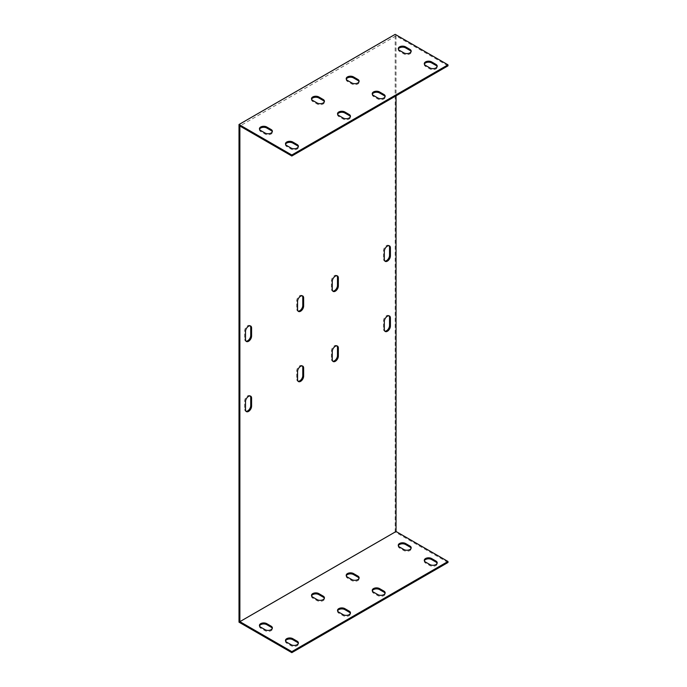 <?xml version="1.0" encoding="UTF-8"?>
<svg xmlns="http://www.w3.org/2000/svg" width="687" height="687" viewBox="0 0 687 687"><rect width="100%" height="100%" fill="white"/><g stroke="black" fill="none" stroke-linecap="round" stroke-linejoin="round"><path stroke-width="0.52" stroke-dasharray="3.44 2.58" d="M447.993 65.84L396.047 35.853L239.875 126.013M337.618 114.248A4.294 2.482 0 0 0 337.523 114.746A4.294 2.482 0 0 0 338.785 116.498L343.122 119.006A4.294 2.482 0 0 0 347.802 119.538A4.294 2.482 0 0 0 350.456 117.254A4.294 2.482 0 0 0 350.361 116.747M424.377 64.157A4.294 2.482 0 0 0 424.291 64.655A4.294 2.482 0 0 0 425.545 66.407L429.882 68.915A4.294 2.482 0 0 0 434.562 69.447A4.294 2.482 0 0 0 437.215 67.163A4.294 2.482 0 0 0 437.13 66.656M372.32 94.205A4.294 2.482 0 0 0 372.234 94.712A4.294 2.482 0 0 0 373.488 96.463L377.824 98.971A4.294 2.482 0 0 0 382.504 99.503A4.294 2.482 0 0 0 385.158 97.211A4.294 2.482 0 0 0 385.072 96.712M285.56 144.296A4.294 2.482 0 0 0 285.474 144.802A4.294 2.482 0 0 0 286.728 146.554L291.065 149.062A4.294 2.482 0 0 0 295.745 149.594A4.294 2.482 0 0 0 298.398 147.301A4.294 2.482 0 0 0 298.313 146.803M259.531 129.276A4.294 2.482 0 0 0 259.446 129.774A4.294 2.482 0 0 0 260.699 131.526L265.036 134.034A4.294 2.482 0 0 0 269.716 134.566A4.294 2.482 0 0 0 272.37 132.273A4.294 2.482 0 0 0 272.284 131.775M346.291 79.185A4.294 2.482 0 0 0 346.205 79.683A4.294 2.482 0 0 0 347.459 81.435L351.796 83.943A4.294 2.482 0 0 0 356.476 84.475A4.294 2.482 0 0 0 359.129 82.191A4.294 2.482 0 0 0 359.043 81.684M311.589 99.22A4.294 2.482 0 0 0 311.503 99.718A4.294 2.482 0 0 0 312.757 101.47L317.093 103.977A4.294 2.482 0 0 0 321.774 104.51A4.294 2.482 0 0 0 324.427 102.226A4.294 2.482 0 0 0 324.341 101.719M398.348 49.129A4.294 2.482 0 0 0 398.262 49.627A4.294 2.482 0 0 0 399.516 51.379L403.853 53.887A4.294 2.482 0 0 0 408.533 54.419A4.294 2.482 0 0 0 411.187 52.135A4.294 2.482 0 0 0 411.101 51.628M396.047 35.853L396.047 95.828M239.007 622.164L395.18 531.996L395.18 34.35M250.223 325.861A4.294 2.482 120 0 0 249.836 325.535A4.294 2.482 120 0 0 246.521 326.686A4.294 2.482 120 0 0 244.649 331.014L244.649 339.026A4.294 2.482 120 0 0 245.542 340.992A4.294 2.482 120 0 0 246.015 341.164M302.28 295.814A4.294 2.482 120 0 0 301.894 295.479A4.294 2.482 120 0 0 298.579 296.629A4.294 2.482 120 0 0 296.707 300.958L296.707 308.97A4.294 2.482 120 0 0 297.6 310.936A4.294 2.482 120 0 0 298.072 311.108M336.982 275.77A4.294 2.482 120 0 0 336.596 275.444A4.294 2.482 120 0 0 333.281 276.595A4.294 2.482 120 0 0 331.409 280.923L331.409 288.935A4.294 2.482 120 0 0 332.302 290.902A4.294 2.482 120 0 0 332.774 291.073M389.04 245.723A4.294 2.482 120 0 0 388.653 245.388A4.294 2.482 120 0 0 385.338 246.539A4.294 2.482 120 0 0 383.466 250.867L383.466 258.879A4.294 2.482 120 0 0 384.359 260.845A4.294 2.482 120 0 0 384.832 261.017M389.04 315.848A4.294 2.482 120 0 0 388.653 315.522A4.294 2.482 120 0 0 385.338 316.673A4.294 2.482 120 0 0 383.466 320.992L383.466 329.004A4.294 2.482 120 0 0 384.359 330.971A4.294 2.482 120 0 0 384.832 331.143M336.982 345.905A4.294 2.482 120 0 0 336.596 345.578A4.294 2.482 120 0 0 333.281 346.729A4.294 2.482 120 0 0 331.409 351.048L331.409 359.061A4.294 2.482 120 0 0 332.302 361.027A4.294 2.482 120 0 0 332.774 361.199M302.28 365.939A4.294 2.482 120 0 0 301.894 365.613A4.294 2.482 120 0 0 298.579 366.764A4.294 2.482 120 0 0 296.707 371.083L296.707 379.095A4.294 2.482 120 0 0 297.6 381.062A4.294 2.482 120 0 0 298.072 381.233M250.223 395.995A4.294 2.482 120 0 0 249.836 395.669A4.294 2.482 120 0 0 246.521 396.82A4.294 2.482 120 0 0 244.649 401.139L244.649 409.151A4.294 2.482 120 0 0 245.542 411.118A4.294 2.482 120 0 0 246.015 411.29M447.993 562.49L395.18 531.996M337.618 610.889A4.294 2.482 -0 0 0 337.523 611.387A4.294 2.482 -0 0 0 338.785 613.148L343.122 615.646A4.294 2.482 -0 0 0 347.802 616.187A4.294 2.482 -0 0 0 350.456 613.895A4.294 2.482 -0 0 0 350.361 613.397M424.377 560.798A4.294 2.482 -0 0 0 424.291 561.296A4.294 2.482 -0 0 0 425.545 563.057L429.882 565.556A4.294 2.482 -0 0 0 434.562 566.097A4.294 2.482 -0 0 0 437.215 563.804A4.294 2.482 -0 0 0 437.13 563.306M372.32 590.854A4.294 2.482 -0 0 0 372.234 591.352A4.294 2.482 -0 0 0 373.488 593.104L377.824 595.612A4.294 2.482 -0 0 0 382.504 596.153A4.294 2.482 -0 0 0 385.158 593.86A4.294 2.482 -0 0 0 385.072 593.362M285.56 640.945A4.294 2.482 -0 0 0 285.474 641.443A4.294 2.482 -0 0 0 286.728 643.195L291.065 645.703A4.294 2.482 -0 0 0 295.745 646.244A4.294 2.482 -0 0 0 298.398 643.951A4.294 2.482 -0 0 0 298.313 643.453M259.531 625.917A4.294 2.482 -0 0 0 259.446 626.415A4.294 2.482 -0 0 0 260.699 628.167L265.036 630.675A4.294 2.482 -0 0 0 269.716 631.216A4.294 2.482 -0 0 0 272.37 628.923A4.294 2.482 -0 0 0 272.284 628.425M346.291 575.826A4.294 2.482 -0 0 0 346.205 576.324A4.294 2.482 -0 0 0 347.459 578.076L351.796 580.584A4.294 2.482 -0 0 0 356.476 581.125A4.294 2.482 -0 0 0 359.129 578.832A4.294 2.482 -0 0 0 359.043 578.334M311.589 595.861A4.294 2.482 -0 0 0 311.503 596.368A4.294 2.482 -0 0 0 312.757 598.119L317.093 600.618A4.294 2.482 -0 0 0 321.774 601.159A4.294 2.482 -0 0 0 324.427 598.866A4.294 2.482 -0 0 0 324.341 598.368M398.348 545.77A4.294 2.482 -0 0 0 398.262 546.277A4.294 2.482 -0 0 0 399.516 548.028L403.853 550.527A4.294 2.482 -0 0 0 408.533 551.068A4.294 2.482 -0 0 0 411.187 548.776A4.294 2.482 -0 0 0 411.101 548.278M343.122 614.65L343.122 615.646M343.122 118.001L343.122 119.006M338.785 612.143L338.785 613.148M338.785 115.493L338.785 116.498M429.882 564.559L429.882 565.556M429.882 67.91L429.882 68.915M425.545 562.052L425.545 563.057M425.545 65.402L425.545 66.407M377.824 594.607L377.824 595.612M377.824 97.966L377.824 98.971M373.488 592.108L373.488 593.104M373.488 95.459L373.488 96.463M291.065 644.698L291.065 645.703M291.065 148.057L291.065 149.062M286.728 642.199L286.728 643.195M286.728 145.55L286.728 146.554M265.036 630.675L265.036 629.67M265.036 134.034L265.036 133.029M260.699 628.167L260.699 627.171M260.699 131.526L260.699 130.521M351.796 580.584L351.796 579.579M351.796 83.943L351.796 82.938M347.459 578.076L347.459 577.08M347.459 81.435L347.459 80.431M317.093 600.618L317.093 599.622M317.093 103.977L317.093 102.973M312.757 598.119L312.757 597.115M312.757 101.47L312.757 100.474M403.853 550.527L403.853 549.531M403.853 53.887L403.853 52.882M399.516 548.028L399.516 547.024M399.516 51.379L399.516 50.383M244.649 331.014L245.517 331.512M244.649 339.026L245.517 339.524M296.707 300.958L297.574 301.456M296.707 308.97L297.574 309.468M331.409 280.923L332.276 281.421M331.409 288.935L332.276 289.433M383.466 250.867L384.334 251.365M383.466 258.879L384.334 259.377M383.466 320.992L384.334 321.49M383.466 329.004L384.334 329.511M331.409 351.048L332.276 351.546M331.409 359.061L332.276 359.559M296.707 371.083L297.574 371.581M296.707 379.095L297.574 379.602M244.649 409.151L245.517 409.65M244.649 401.139L245.517 401.637M350.456 613.895L350.456 612.89M350.456 117.254L350.456 116.249M337.523 611.387L337.523 610.391M337.523 114.746L337.523 113.741M437.215 563.804L437.215 562.799M437.215 67.163L437.215 66.158M424.291 561.296L424.291 560.3M424.291 64.655L424.291 63.651M385.158 593.86L385.158 592.855M385.158 97.211L385.158 96.214M372.234 591.352L372.234 590.356M372.234 94.712L372.234 93.707M298.398 643.951L298.398 642.946M298.398 147.301L298.398 146.305M285.474 641.443L285.474 640.447M285.474 144.802L285.474 143.798M272.37 627.918L272.37 628.923M272.37 131.277L272.37 132.273M259.446 625.419L259.446 626.415M259.446 128.77L259.446 129.774M359.129 577.827L359.129 578.832M359.129 81.186L359.129 82.191M346.205 575.328L346.205 576.324M346.205 78.679L346.205 79.683M324.427 597.87L324.427 598.866M324.427 101.221L324.427 102.226M311.503 595.363L311.503 596.368M311.503 98.713L311.503 99.718M411.187 547.779L411.187 548.776M411.187 51.13L411.187 52.135M398.262 545.272L398.262 546.277M398.262 48.622L398.262 49.627M250.703 326.042L249.836 325.535M246.41 341.491L245.542 340.992M302.761 295.985L301.894 295.479M298.467 311.434L297.6 310.936M337.463 275.951L336.596 275.444M333.169 291.4L332.302 290.902M389.52 245.894L388.653 245.388M385.227 261.343L384.359 260.845M389.52 316.02L388.653 315.522M385.227 331.478L384.359 330.971M337.463 346.076L336.596 345.578M333.169 361.525L332.302 361.027M302.761 366.111L301.894 365.613M298.467 381.568L297.6 381.062M246.41 411.616L245.542 411.118M250.703 396.167L249.836 395.669"/><path stroke-width="1.03" d="M291.82 155.004L447.993 64.836L447.993 65.84L291.82 156.009L291.82 155.004L239.007 124.51L239.007 622.164L291.82 652.65L447.993 562.49L447.993 561.485L291.82 651.645L239.875 621.658L239.875 126.013L291.82 156.009M350.361 116.747A4.294 2.482 0 0 0 349.194 115.493L344.857 112.994A4.294 2.482 0 0 0 340.589 112.367A4.294 2.482 0 0 0 337.618 114.248M437.13 66.656A4.294 2.482 0 0 0 435.953 65.402L431.616 62.903A4.294 2.482 0 0 0 427.348 62.277A4.294 2.482 0 0 0 424.377 64.157M385.072 96.712A4.294 2.482 0 0 0 383.904 95.459L379.559 92.96A4.294 2.482 0 0 0 375.291 92.333A4.294 2.482 0 0 0 372.32 94.205M298.313 146.803A4.294 2.482 0 0 0 297.136 145.55L292.799 143.051A4.294 2.482 0 0 0 288.531 142.424A4.294 2.482 0 0 0 285.56 144.296M272.284 131.775A4.294 2.482 0 0 0 271.116 130.521L266.771 128.022A4.294 2.482 0 0 0 262.503 127.396A4.294 2.482 0 0 0 259.531 129.276M359.043 81.684A4.294 2.482 0 0 0 357.875 80.431L353.53 77.932A4.294 2.482 0 0 0 349.262 77.305A4.294 2.482 0 0 0 346.291 79.185M324.341 101.719A4.294 2.482 0 0 0 323.165 100.474L318.828 97.966A4.294 2.482 0 0 0 314.56 97.339A4.294 2.482 0 0 0 311.589 99.22M411.101 51.628A4.294 2.482 0 0 0 409.933 50.383L405.588 47.875A4.294 2.482 0 0 0 401.32 47.248A4.294 2.482 0 0 0 398.348 49.129M396.047 95.828L396.047 531.498L239.875 621.658M245.517 331.512A4.294 2.482 -60 0 1 247.389 327.192A4.294 2.482 -60 0 1 250.703 326.042A4.294 2.482 -60 0 1 251.588 328.008L251.588 336.02A4.294 2.482 -60 0 1 249.716 340.34A4.294 2.482 -60 0 1 246.41 341.491A4.294 2.482 -60 0 1 245.517 339.524L245.517 331.512M297.574 301.456A4.294 2.482 -60 0 1 299.446 297.136A4.294 2.482 -60 0 1 302.761 295.985A4.294 2.482 -60 0 1 303.645 297.952L303.645 305.964A4.294 2.482 -60 0 1 301.773 310.284A4.294 2.482 -60 0 1 298.467 311.434A4.294 2.482 -60 0 1 297.574 309.468L297.574 301.456M332.276 281.421A4.294 2.482 -60 0 1 334.148 277.101A4.294 2.482 -60 0 1 337.463 275.951A4.294 2.482 -60 0 1 338.348 277.917L338.348 285.929A4.294 2.482 -60 0 1 336.475 290.249A4.294 2.482 -60 0 1 333.169 291.4A4.294 2.482 -60 0 1 332.276 289.433L332.276 281.421M384.334 251.365A4.294 2.482 -60 0 1 386.206 247.045A4.294 2.482 -60 0 1 389.52 245.894A4.294 2.482 -60 0 1 390.405 247.861L390.405 255.873A4.294 2.482 -60 0 1 388.533 260.193A4.294 2.482 -60 0 1 385.227 261.343A4.294 2.482 -60 0 1 384.334 259.377L384.334 251.365M384.334 321.49A4.294 2.482 -60 0 1 386.206 317.171A4.294 2.482 -60 0 1 389.52 316.02A4.294 2.482 -60 0 1 390.405 317.987L390.405 325.999A4.294 2.482 -60 0 1 388.533 330.327A4.294 2.482 -60 0 1 385.227 331.478A4.294 2.482 -60 0 1 384.334 329.511L384.334 321.49M332.276 351.546A4.294 2.482 -60 0 1 334.148 347.227A4.294 2.482 -60 0 1 337.463 346.076A4.294 2.482 -60 0 1 338.348 348.043L338.348 356.055A4.294 2.482 -60 0 1 336.475 360.374A4.294 2.482 -60 0 1 333.169 361.525A4.294 2.482 -60 0 1 332.276 359.559L332.276 351.546M297.574 371.581A4.294 2.482 -60 0 1 299.446 367.262A4.294 2.482 -60 0 1 302.761 366.111A4.294 2.482 -60 0 1 303.645 368.077L303.645 376.09A4.294 2.482 -60 0 1 301.773 380.418A4.294 2.482 -60 0 1 298.467 381.568A4.294 2.482 -60 0 1 297.574 379.602L297.574 371.581M251.588 406.146A4.294 2.482 -60 0 1 249.716 410.465A4.294 2.482 -60 0 1 246.41 411.616A4.294 2.482 -60 0 1 245.517 409.65L245.517 401.637A4.294 2.482 -60 0 1 247.389 397.318A4.294 2.482 -60 0 1 250.703 396.167A4.294 2.482 -60 0 1 251.588 398.134L251.588 406.146L250.721 405.648L250.721 397.627A4.294 2.482 120 0 0 250.223 395.995M447.993 64.836L395.18 34.35L239.007 124.51M246.015 341.164A4.294 2.482 120 0 0 249.123 339.524A4.294 2.482 120 0 0 250.721 335.514L250.721 327.501A4.294 2.482 120 0 0 250.223 325.861M298.072 311.108A4.294 2.482 120 0 0 301.181 309.468A4.294 2.482 120 0 0 302.778 305.466L302.778 297.445A4.294 2.482 120 0 0 302.28 295.814M332.774 291.073A4.294 2.482 120 0 0 335.891 289.433A4.294 2.482 120 0 0 337.48 285.431L337.48 277.411A4.294 2.482 120 0 0 336.982 275.77M384.832 261.017A4.294 2.482 120 0 0 387.94 259.377A4.294 2.482 120 0 0 389.538 255.375L389.538 247.354A4.294 2.482 120 0 0 389.04 245.723M384.832 331.143A4.294 2.482 120 0 0 387.94 329.511A4.294 2.482 120 0 0 389.538 325.501L389.538 317.488A4.294 2.482 120 0 0 389.04 315.848M332.774 361.199A4.294 2.482 120 0 0 335.891 359.559A4.294 2.482 120 0 0 337.48 355.557L337.48 347.545A4.294 2.482 120 0 0 336.982 345.905M298.072 381.233A4.294 2.482 120 0 0 301.181 379.602A4.294 2.482 120 0 0 302.778 375.591L302.778 367.579A4.294 2.482 120 0 0 302.28 365.939M246.015 411.29A4.294 2.482 120 0 0 249.123 409.65A4.294 2.482 120 0 0 250.721 405.648M338.785 115.493A4.294 2.482 180 0 1 337.523 113.741A4.294 2.482 180 0 1 340.177 111.457A4.294 2.482 180 0 1 344.857 111.99L349.194 114.497A4.294 2.482 180 0 1 350.456 116.249A4.294 2.482 180 0 1 347.802 118.542A4.294 2.482 180 0 1 343.122 118.001L338.785 115.493M425.545 65.402A4.294 2.482 180 0 1 424.291 63.651A4.294 2.482 180 0 1 426.936 61.366A4.294 2.482 180 0 1 431.616 61.899L435.953 64.406A4.294 2.482 180 0 1 437.215 66.158A4.294 2.482 180 0 1 434.562 68.451A4.294 2.482 180 0 1 429.882 67.91L425.545 65.402M373.488 95.459A4.294 2.482 180 0 1 372.234 93.707A4.294 2.482 180 0 1 374.879 91.414A4.294 2.482 180 0 1 379.559 91.955L383.904 94.463A4.294 2.482 180 0 1 385.158 96.214A4.294 2.482 180 0 1 382.504 98.499A4.294 2.482 180 0 1 377.824 97.966L373.488 95.459M286.728 145.55A4.294 2.482 180 0 1 285.474 143.798A4.294 2.482 180 0 1 288.119 141.505A4.294 2.482 180 0 1 292.799 142.046L297.136 144.553A4.294 2.482 180 0 1 298.398 146.305A4.294 2.482 180 0 1 295.745 148.59A4.294 2.482 180 0 1 291.065 148.057L286.728 145.55M260.699 130.521A4.294 2.482 180 0 1 259.446 128.77A4.294 2.482 180 0 1 262.091 126.477A4.294 2.482 180 0 1 266.771 127.018L271.116 129.525A4.294 2.482 180 0 1 272.37 131.277A4.294 2.482 180 0 1 269.716 133.57A4.294 2.482 180 0 1 265.036 133.029L260.699 130.521M347.459 80.431A4.294 2.482 180 0 1 346.205 78.679A4.294 2.482 180 0 1 348.85 76.386A4.294 2.482 180 0 1 353.53 76.927L357.875 79.434A4.294 2.482 180 0 1 359.129 81.186A4.294 2.482 180 0 1 356.476 83.479A4.294 2.482 180 0 1 351.796 82.938L347.459 80.431M312.757 100.474A4.294 2.482 180 0 1 311.503 98.713A4.294 2.482 180 0 1 314.148 96.429A4.294 2.482 180 0 1 318.828 96.961L323.165 99.469A4.294 2.482 180 0 1 324.427 101.221A4.294 2.482 180 0 1 321.774 103.514A4.294 2.482 180 0 1 317.093 102.973L312.757 100.474M399.516 50.383A4.294 2.482 180 0 1 398.262 48.622A4.294 2.482 180 0 1 400.907 46.338A4.294 2.482 180 0 1 405.588 46.871L409.933 49.378A4.294 2.482 180 0 1 411.187 51.13A4.294 2.482 180 0 1 408.533 53.423A4.294 2.482 180 0 1 403.853 52.882L399.516 50.383M350.361 613.397A4.294 2.482 -0 0 0 349.194 612.143L344.857 609.635A4.294 2.482 -0 0 0 340.589 609.017A4.294 2.482 -0 0 0 337.618 610.889M437.13 563.306A4.294 2.482 -0 0 0 435.953 562.052L431.616 559.544A4.294 2.482 -0 0 0 427.348 558.926A4.294 2.482 -0 0 0 424.377 560.798M385.072 593.362A4.294 2.482 -0 0 0 383.904 592.108L379.559 589.601A4.294 2.482 -0 0 0 375.291 588.982A4.294 2.482 -0 0 0 372.32 590.854M298.313 643.453A4.294 2.482 -0 0 0 297.136 642.199L292.799 639.691A4.294 2.482 -0 0 0 288.531 639.073A4.294 2.482 -0 0 0 285.56 640.945M272.284 628.425A4.294 2.482 -0 0 0 271.116 627.171L266.771 624.663A4.294 2.482 -0 0 0 262.503 624.045A4.294 2.482 -0 0 0 259.531 625.917M359.043 578.334A4.294 2.482 -0 0 0 357.875 577.08L353.53 574.572A4.294 2.482 -0 0 0 349.262 573.954A4.294 2.482 -0 0 0 346.291 575.826M324.341 598.368A4.294 2.482 -0 0 0 323.165 597.115L318.828 594.607A4.294 2.482 -0 0 0 314.56 593.989A4.294 2.482 -0 0 0 311.589 595.861M411.101 548.278A4.294 2.482 -0 0 0 409.933 547.024L405.588 544.516A4.294 2.482 -0 0 0 401.32 543.898A4.294 2.482 -0 0 0 398.348 545.77M396.047 531.498L447.993 561.485M399.516 547.024A4.294 2.482 180 0 1 398.262 545.272A4.294 2.482 180 0 1 400.907 542.979A4.294 2.482 180 0 1 405.588 543.52L409.933 546.019A4.294 2.482 180 0 1 411.187 547.779A4.294 2.482 180 0 1 408.533 550.064A4.294 2.482 180 0 1 403.853 549.531L399.516 547.024M312.757 597.115A4.294 2.482 180 0 1 311.503 595.363A4.294 2.482 180 0 1 314.148 593.07A4.294 2.482 180 0 1 318.828 593.611L323.165 596.11A4.294 2.482 180 0 1 324.427 597.87A4.294 2.482 180 0 1 321.774 600.155A4.294 2.482 180 0 1 317.093 599.622L312.757 597.115M347.459 577.08A4.294 2.482 180 0 1 346.205 575.328A4.294 2.482 180 0 1 348.85 573.035A4.294 2.482 180 0 1 353.53 573.576L357.875 576.075A4.294 2.482 180 0 1 359.129 577.827A4.294 2.482 180 0 1 356.476 580.12A4.294 2.482 180 0 1 351.796 579.579L347.459 577.08M260.699 627.171A4.294 2.482 180 0 1 259.446 625.419A4.294 2.482 180 0 1 262.091 623.126A4.294 2.482 180 0 1 266.771 623.667L271.116 626.166A4.294 2.482 180 0 1 272.37 627.918A4.294 2.482 180 0 1 269.716 630.211A4.294 2.482 180 0 1 265.036 629.67L260.699 627.171M286.728 642.199A4.294 2.482 180 0 1 285.474 640.447A4.294 2.482 180 0 1 288.119 638.154A4.294 2.482 180 0 1 292.799 638.687L297.136 641.194A4.294 2.482 180 0 1 298.398 642.946A4.294 2.482 180 0 1 295.745 645.239A4.294 2.482 180 0 1 291.065 644.698L286.728 642.199M373.488 592.108A4.294 2.482 180 0 1 372.234 590.356A4.294 2.482 180 0 1 374.879 588.063A4.294 2.482 180 0 1 379.559 588.596L383.904 591.103A4.294 2.482 180 0 1 385.158 592.855A4.294 2.482 180 0 1 382.504 595.148A4.294 2.482 180 0 1 377.824 594.607L373.488 592.108M425.545 562.052A4.294 2.482 180 0 1 424.291 560.3A4.294 2.482 180 0 1 426.936 558.007A4.294 2.482 180 0 1 431.616 558.548L435.953 561.047A4.294 2.482 180 0 1 437.215 562.799A4.294 2.482 180 0 1 434.562 565.092A4.294 2.482 180 0 1 429.882 564.559L425.545 562.052M338.785 612.143A4.294 2.482 180 0 1 337.523 610.391A4.294 2.482 180 0 1 340.177 608.098A4.294 2.482 180 0 1 344.857 608.639L349.194 611.138A4.294 2.482 180 0 1 350.456 612.89A4.294 2.482 180 0 1 347.802 615.183A4.294 2.482 180 0 1 343.122 614.65L338.785 612.143M291.82 651.645L291.82 652.65M349.194 611.138L349.194 612.143M349.194 114.497L349.194 115.493M344.857 608.639L344.857 609.635M344.857 111.99L344.857 112.994M435.953 561.047L435.953 562.052M435.953 64.406L435.953 65.402M431.616 558.548L431.616 559.544M431.616 61.899L431.616 62.903M383.904 591.103L383.904 592.108M383.904 94.463L383.904 95.459M379.559 588.596L379.559 589.601M379.559 91.955L379.559 92.96M297.136 641.194L297.136 642.199M297.136 144.553L297.136 145.55M292.799 638.687L292.799 639.691M292.799 142.046L292.799 143.051M271.116 627.171L271.116 626.166M271.116 130.521L271.116 129.525M266.771 624.663L266.771 623.667M266.771 128.022L266.771 127.018M357.875 577.08L357.875 576.075M357.875 80.431L357.875 79.434M353.53 574.572L353.53 573.576M353.53 77.932L353.53 76.927M323.165 597.115L323.165 596.11M323.165 100.474L323.165 99.469M318.828 594.607L318.828 593.611M318.828 97.966L318.828 96.961M409.933 547.024L409.933 546.019M409.933 50.383L409.933 49.378M405.588 544.516L405.588 543.52M405.588 47.875L405.588 46.871M250.721 327.501L251.588 328.008M250.721 335.514L251.588 336.02M302.778 297.445L303.645 297.952M302.778 305.466L303.645 305.964M337.48 277.411L338.348 277.917M337.48 285.431L338.348 285.929M389.538 247.354L390.405 247.861M389.538 255.375L390.405 255.873M389.538 317.488L390.405 317.987M389.538 325.501L390.405 325.999M337.48 347.545L338.348 348.043M337.48 355.557L338.348 356.055M302.778 367.579L303.645 368.077M302.778 375.591L303.645 376.09M250.721 397.627L251.588 398.134"/></g></svg>
